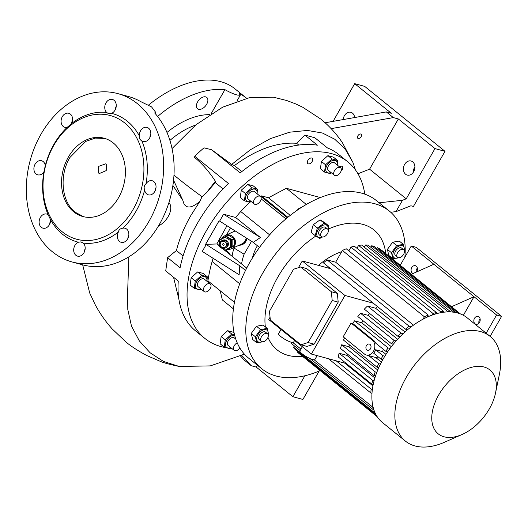 <?xml version="1.0" encoding="UTF-8"?>
<svg xmlns="http://www.w3.org/2000/svg" width="528" height="528" viewBox="0 0 528 528"><rect width="100%" height="100%" fill="white"/><g stroke="black" fill="none" stroke-linecap="round" stroke-linejoin="round"><path stroke-width="0.79" d="M225.265 248.041L226.175 247.619A4.059 3.927 -114.9 0 0 226.439 240.491A4.059 3.927 -114.9 0 0 222.763 240.26L221.852 240.682A4.059 3.927 65.1 0 1 227.509 244.616A4.059 3.927 65.1 0 1 221.582 247.81A4.059 3.927 65.1 0 1 221.852 240.682M221.793 247.203A3.247 3.142 -114.9 0 0 226.116 246.127A3.247 3.142 -114.9 0 0 224.954 241.692A3.247 3.142 -114.9 0 0 220.631 242.768A3.247 3.142 -114.9 0 0 221.793 247.203M222.981 245.137A0.812 0.785 65.1 0 1 223.034 243.712A0.812 0.785 65.1 0 1 224.162 244.497A0.812 0.785 65.1 0 1 222.981 245.137M231.647 240.049L231.647 246.569L226.116 249.698L225.02 250.206L219.483 246.814L219.483 240.293L226.109 236.656L231.647 240.049L230.551 240.557L230.551 247.078L231.647 246.569M230.551 247.078L225.02 250.206M225.014 237.164L230.551 240.557M222.189 238.418A7.3 7.075 65.1 0 1 222.229 238.339A7.3 7.075 65.1 0 1 233.614 237.316A7.3 7.075 65.1 0 1 231.469 248.747L242.062 243.83A7.3 7.075 -114.9 0 0 246.088 237.844A7.3 7.075 65.1 0 1 242.062 243.83L242.332 243.705A7.3 7.075 -114.9 0 0 246.338 238.003M220.275 239.844L220.275 239.765A6.897 6.679 65.1 0 1 220.499 239.375L225.971 236.273A6.897 6.679 65.1 0 1 226.426 236.287L228.617 235.27A6.897 6.679 65.1 0 0 228.162 235.264L225.971 236.273M231.904 239.646L234.095 238.63A6.897 6.679 65.1 0 1 234.32 239.032L232.129 240.049A6.897 6.679 65.1 0 0 231.904 239.646L226.426 236.287M232.135 246.503L234.326 245.487A6.897 6.679 65.1 0 1 234.102 245.883L231.911 246.899A6.897 6.679 65.1 0 0 232.135 246.503L232.129 240.049M225.779 249.856L225.984 249.982A6.897 6.679 65.1 0 0 226.433 249.995L231.911 246.899M234.102 245.883L226.433 249.995M234.095 238.63L228.617 235.27M234.326 245.487L234.32 239.032M231.469 248.747A7.3 7.075 65.1 0 1 227.839 249.341M397.538 257.334L395.531 255.71A4.871 2.95 -51 0 1 395.921 250.576A4.871 2.95 -51 0 1 400.957 247.79A4.871 2.95 -51 0 1 401.65 248.14L403.663 249.764A4.871 2.95 129 0 0 402.97 249.414A4.871 2.95 129 0 0 397.927 252.199A4.871 2.95 129 0 0 397.538 257.334A4.871 2.95 129 0 0 398.231 257.684A4.871 2.95 129 0 0 403.273 254.899A4.871 2.95 129 0 0 403.663 249.764M404.184 250.444A7.326 4.435 129 0 0 402.884 246.015A7.326 4.435 129 0 0 394.759 249.632A7.326 4.435 129 0 0 394.297 257.836A7.326 4.435 129 0 0 398.317 257.704M404.389 251.163L404.778 250.378L403.352 244.372L396.713 245.553L391.492 252.734L392.918 258.746L399.557 257.565M320.166 370.603A101.429 61.466 -51 0 1 261.736 368.749A101.429 61.466 -51 0 1 262.924 272.811A101.429 61.466 -51 0 1 389.281 211.015A101.429 61.466 -51 0 1 404.877 257.156M265.34 326.872A77.081 46.715 -51 0 1 277.946 276.91A77.081 46.715 -51 0 1 315.823 236.049M328.37 229.06A77.081 46.715 -51 0 1 385.75 253.552M302.59 356.393A77.081 46.715 -51 0 1 267.98 337.313M252.681 339.445L251.255 333.439L256.476 326.251L263.116 325.076L267.227 328.396L260.588 329.578L255.367 336.758L256.793 342.771L252.681 339.445M313.256 224.69L320.1 219.859L324.76 222.651L328.865 225.971L324.212 223.186L317.361 228.01L313.256 224.69L311.065 232.307L315.17 235.627L319.829 238.418L322.502 236.999M318.49 265.393A53.962 32.696 -51 0 1 341.682 251.711M348.025 250.226A53.962 32.696 -51 0 1 349.279 250.054M261.736 368.749L248.688 358.195A101.429 61.466 -51 0 1 249.876 262.264A101.429 61.466 -51 0 1 376.233 200.462L389.281 211.015M328.31 268.072A54.773 33.191 -51 0 1 329.096 267.452M404.943 331.98L375.566 308.233A54.773 33.191 -51 0 1 377.553 306.636M397.604 339.253L368.016 315.328A54.773 33.191 -51 0 1 369.758 313.533M391.334 346.718L361.713 322.766A54.773 33.191 -51 0 1 363.191 320.866M385.968 354.347L382.655 351.668L383.242 349.232M330.653 268.712L302.28 260.977L344.942 295.475L373.316 303.211M351.08 323.044L343.18 336.831L364.511 354.077A8.111 6.237 -74.7 0 0 366.326 355.014A8.111 6.237 -74.7 0 0 373.481 351.245A8.111 6.237 -74.7 0 0 372.412 340.289L351.08 323.044L352.697 323.486L374.029 340.738L375.771 343.193L385.79 351.292L387.651 351.8M361.713 322.766L354.572 320.819A66.132 40.075 129 0 0 352.697 323.486M368.016 315.328L360.551 313.289A66.132 40.075 129 0 0 357.839 316.536L391.387 343.662L393.327 344.19M375.566 308.233L367.481 306.022A66.132 40.075 129 0 0 364.333 309.151L397.881 336.277L399.894 336.824M346.216 363.396A54.773 33.191 -51 0 0 346.216 363.554L311.395 354.057L344.942 295.475M374.095 380.747L372.643 380.351L339.095 353.225A66.132 40.075 129 0 0 338.29 356.987L371.837 384.113L373.21 384.49M339.095 353.225L346.863 355.344A54.773 33.191 -51 0 1 347.134 353.833M376.814 372.332L375.217 371.897L341.669 344.771A66.132 40.075 129 0 0 340.435 348.414L373.982 375.54L375.52 375.962M341.669 344.771L348.962 346.757A54.773 33.191 -51 0 1 349.562 344.982M344.513 337.9A66.132 40.075 129 0 0 343.53 340.105L377.078 367.231L378.741 367.686M302.28 260.977L298.439 267.683M270.052 317.255L268.732 319.559L311.395 354.057M302.346 346.738L299.937 350.942A8.62 1.762 29.8 0 0 304.141 355.271A8.62 1.762 29.8 0 0 312.754 359.542A8.62 1.762 29.8 0 0 314.899 359.509L317.13 355.621M281.015 329.492L278.606 333.696A8.62 1.762 29.8 0 0 282.81 338.019A8.62 1.762 29.8 0 0 291.423 342.289A8.62 1.762 29.8 0 0 293.568 342.263L294.591 340.474M381.447 362.129L375.738 357.509L378.352 356.987M377.738 370.022L348.962 346.757M374.873 377.989L346.863 355.344M372.926 385.909L344.804 363.172M382.655 351.668L375.639 349.754A8.111 6.237 105.3 0 1 374.814 351.608A8.111 6.237 105.3 0 1 373.666 353.199L381.025 359.152L382.8 359.634M380.411 364.155L378.695 363.686L368.676 355.582L366.326 355.014M368.676 355.582L375.738 357.509M384.813 356.202L382.998 355.707L375.639 349.754M382.998 355.707L381.025 359.152M354.572 320.819L388.12 347.945A66.132 40.075 129 0 0 385.79 351.292M390.02 348.46L388.12 347.945M360.551 313.289L394.093 340.415A66.132 40.075 129 0 0 391.387 343.662M396.073 340.956L394.093 340.415M367.481 306.022L401.023 333.148A66.132 40.075 129 0 0 397.881 336.277M403.069 333.709L401.023 333.148M372.643 380.351A66.132 40.075 129 0 0 371.837 384.113M375.217 371.897A66.132 40.075 129 0 0 373.982 375.54M378.695 363.686A66.132 40.075 129 0 0 377.078 367.231M400.237 265.261L411.272 245.995L474.005 296.729L463.379 315.289M486.176 333.188L496.591 314.992L501.6 316.358L490.129 336.382M451.526 306.735L474.005 296.729L496.591 314.992M474.5 318.305A4.059 3.122 -74.7 0 0 475.946 324.245A4.059 3.122 -74.7 0 0 479.523 322.364A4.059 3.122 -74.7 0 0 478.078 316.417A4.059 3.122 -74.7 0 0 474.5 318.305M480.104 318.846A4.059 3.122 -74.7 0 0 479.51 319.671A4.059 3.122 -74.7 0 0 478.922 323.189M411.272 245.995L416.275 247.361L501.6 316.358M417.371 268.112A4.059 3.122 -74.7 0 0 416.77 268.937A4.059 3.122 -74.7 0 0 416.13 272.151M416.585 271.953A4.059 3.122 -74.7 0 0 416.783 271.63A4.059 3.122 -74.7 0 0 415.338 265.69A4.059 3.122 -74.7 0 0 411.761 267.571A4.059 3.122 -74.7 0 0 413.12 273.491M297.766 351.622L297.482 352.117A66.132 40.075 129 0 0 299.211 353.661L377.216 416.737M294.386 345.899L293.614 347.252A66.132 40.075 129 0 0 295.192 349.543L376.18 415.028M291.166 342.217A66.132 40.075 129 0 0 291.819 343.827L300.155 350.566M413.457 325.129L335.656 262.225L327.116 259.895A66.132 40.075 129 0 0 323.433 262.871L405.431 329.182L407.517 329.749M335.656 262.225L342.395 250.463L424.4 316.767A66.132 40.075 129 0 1 428.248 315.097L427.079 317.143M428.248 315.097L346.249 248.787A66.132 40.075 129 0 0 342.395 250.463M348.817 250.866L350.955 247.13L432.953 313.441L432.003 315.11M435.574 313.922L436.379 312.517L354.38 246.206A66.132 40.075 129 0 0 350.955 247.13M356.948 248.279L358.591 245.408L440.596 311.711L439.969 312.814M443.183 312.259L443.678 311.381L361.68 245.071A66.132 40.075 129 0 0 358.591 245.408M364.247 247.15L365.482 244.992L447.487 311.302L447.143 311.896M450.054 311.876L450.272 311.494L368.267 245.183A66.132 40.075 129 0 0 365.482 244.992M456.007 312.589L374.2 246.437L371.699 245.751L370.834 247.262M459.631 313.612L379.493 248.813A66.132 40.075 129 0 0 377.269 247.639L376.768 248.51M382.562 250.972A66.132 40.075 129 0 0 382.378 250.82A66.132 40.075 129 0 0 382.186 250.668L382.061 250.886M462.046 434.511L444.53 442.226A67.346 40.814 -51 0 1 405.438 441.124L382.457 422.539A67.346 40.814 -51 0 1 383.249 358.842A67.346 40.814 -51 0 1 467.148 317.803L490.129 336.389A67.346 40.814 -51 0 1 499.389 374.378L495.508 393.122A41.078 24.895 -51 0 1 489.383 408.804A41.078 24.895 -51 0 1 462.046 434.511A41.078 24.895 -51 0 1 434.57 429.601A41.078 24.895 -51 0 1 438.689 394.984A41.078 24.895 -51 0 1 477.932 366.333A41.078 24.895 -51 0 1 495.508 393.122M405.438 441.124A67.346 40.814 -51 0 1 406.23 377.421A67.346 40.814 -51 0 1 490.129 336.389M297.482 352.117L377.025 416.44M293.614 347.252L375.283 413.292M292.822 342.527L300.98 349.127M314.153 359.779L372.669 407.095A66.132 40.075 129 0 0 373.824 410.131L373.93 409.952M372.966 406.58L372.669 407.095M373.824 410.131L309.989 358.512M371.996 393.314L370.861 393.004A66.132 40.075 129 0 1 371.125 389.09L372.372 389.433M454.694 312.332L453.697 312.061L371.699 245.751M327.116 259.895L409.121 326.198A66.132 40.075 129 0 0 405.431 329.182M411.226 326.779L409.121 326.198M423.034 319.15L424.4 316.767M458.33 313.19L377.269 247.639M382.378 250.82L460.376 313.896L382.186 250.668M328.449 358.71L370.861 393.004M371.125 389.09L336.145 360.809M450.272 311.494A66.132 40.075 129 0 0 447.487 311.302M443.678 311.381A66.132 40.075 129 0 0 440.596 311.711M436.379 312.517A66.132 40.075 129 0 0 432.953 313.441M411.378 274.27L433.858 264.257M300.94 344.791L306.946 346.427L314.12 344.164L338.197 302.122L337.339 293.357L306.728 268.6L300.716 266.963L293.542 269.234L269.465 311.276L270.323 320.034L300.94 344.791L308.114 342.527L332.191 300.485L331.333 291.72L300.716 266.963M314.12 344.164L308.114 342.527M338.197 302.122L332.191 300.485M337.339 293.357L331.333 291.72M370.471 348.81A3.247 2.495 -74.7 0 0 369.316 344.051A3.247 2.495 -74.7 0 0 366.452 345.563A3.247 2.495 -74.7 0 0 367.607 350.315A3.247 2.495 -74.7 0 0 370.471 348.81M320.305 197.551L286.308 188.285L268.462 197.762L290.222 215.358M268.462 197.762L261.598 195.888A4.059 0.832 29.8 0 0 262.39 196.64L287.866 217.246M262.39 196.64L261.994 197.333L287.252 217.754M286.308 188.285L306.286 204.435M261.994 197.333A4.059 0.832 -150.2 0 1 261.202 196.574L261.598 195.888M229.37 254.087A64.911 39.336 -51 0 1 229.647 253.315L227.786 252.806M225.515 249.975L229.647 253.315M217.747 244.688L219.483 245.164M234.465 302.32L207.933 280.863A137.94 83.589 -51 0 1 212.144 261.492A86.011 52.12 -51 0 1 213.121 258.298M219.483 246.094L216.85 243.962L205.577 244.358L206.21 244.537L202.264 251.427L239.111 274.745L239.811 265.802L245.52 270.415M206.21 244.537L239.811 265.802M253.235 242.365L260.423 237.527L223.582 214.21L219.635 221.1L253.235 242.365L259.492 247.427M219.635 221.1L218.995 220.928L205.577 244.358M223.582 214.21L235.66 217.503L260.423 237.527M249.592 202.277A137.94 83.589 129 0 0 240.761 211.517A86.011 52.12 129 0 0 235.66 217.503M285.912 218.876L261.155 198.858M261.202 196.574L260.231 196.317M246.695 268.099L223.146 249.058M226.954 225.733L216.85 243.962M308.339 163.885A3.452 2.092 129 0 0 311.903 161.911A3.452 2.092 129 0 0 312.18 158.275A3.452 2.092 129 0 0 311.692 158.024A3.452 2.092 129 0 0 308.121 160.004A3.452 2.092 129 0 0 307.844 163.64A3.452 2.092 129 0 0 308.339 163.885M341.042 171.131A3.452 2.092 129 0 0 342.223 166.465A3.452 2.092 129 0 0 341.735 166.221A3.452 2.092 129 0 0 339.471 166.841M225.621 347.615A113.599 68.838 -51 0 1 204.897 338.441A113.599 68.838 -51 0 1 206.23 230.993A113.599 68.838 -51 0 1 347.747 161.773A113.599 68.838 -51 0 1 364.789 194.106M240.075 348.335A113.599 68.838 -51 0 1 239.573 348.361M231.686 348.341A113.599 68.838 -51 0 1 230.366 348.242M220.189 290.776L222.361 299.937L233.422 308.88M355.45 169.917L352.895 162.386L345.101 148.949L334.693 139.187L322.423 133.023L307.435 130.436L289.694 132.185L270.217 138.699L250.391 149.747L231.673 164.426L211.616 149.747L240.22 172.88A113.599 68.838 -51 0 1 317.401 145.193L304.854 135.043L314.866 137.775L327.413 147.919A113.599 68.838 -51 0 1 338.712 154.473L347.747 161.773M211.616 149.747L204.006 147.84A113.599 68.838 129 0 0 194.753 156.262L194.68 157.529C202.171 163.654 209.075 171.56 215.384 181.256L206.27 192.938L215.305 182.648L215.384 181.256M204.897 338.441L195.862 331.135A113.599 68.838 -51 0 1 178.266 281.068L165.719 270.917L167.6 257.657L180.094 267.762A113.599 68.838 -51 0 1 197.195 223.687A113.599 68.838 -51 0 1 228.38 183.454L194.753 156.262M234.584 334.99L231.759 334.033L225.265 339.834L224.261 347.127L220.15 343.807L221.153 336.508L227.654 330.713L233.145 332.211L234.128 333.01M324.522 172.062L320.41 168.742L321.413 161.443L327.914 155.648L333.406 157.146L337.511 160.466L332.02 158.968L325.525 164.769L324.522 172.062L330.013 173.56L331.287 172.742M201.755 275.253L195.261 281.048L194.258 288.347L190.146 285.021L191.156 277.728L197.65 271.927L203.141 273.425L207.253 276.751L201.755 275.253L197.65 271.927M244.385 200.812L240.28 197.492L241.283 190.192L247.777 184.397L253.268 185.896L257.38 189.215L251.889 187.717L245.395 193.519L244.385 200.812L249.883 202.31L251.15 201.491M257.116 193.796L257.38 189.215M256.978 193.684A7.326 4.435 129 0 0 253.757 189.044A7.326 4.435 129 0 0 246.82 194.152A7.326 4.435 129 0 0 246.061 200.277A7.326 4.435 129 0 0 250.853 201.254M254.298 204.039L248.279 199.168A4.871 2.95 -51 0 1 248.668 194.033A4.871 2.95 -51 0 1 253.711 191.248A4.871 2.95 -51 0 1 254.404 191.598L260.423 196.469A4.871 2.95 -51 0 1 260.033 201.604A4.871 2.95 -51 0 1 254.991 204.389A4.871 2.95 -51 0 1 254.298 204.039A4.871 2.95 -51 0 1 254.687 198.904A4.871 2.95 -51 0 1 259.73 196.119A4.871 2.95 -51 0 1 260.423 196.469M245.395 193.519L241.283 190.192M251.889 187.717L247.777 184.397M206.851 281.213A7.326 4.435 129 0 0 206.554 278.144A7.326 4.435 129 0 0 199.076 278.738A7.326 4.435 129 0 0 195.862 287.687A7.326 4.435 129 0 0 200.726 288.783M194.258 288.347L199.749 289.846L201.023 289.027M206.989 281.325L207.253 276.751M210.296 283.998L204.27 279.127A4.871 2.95 129 0 0 199.789 280.137A4.871 2.95 129 0 0 198.145 286.697L204.171 291.568A4.871 2.95 -51 0 1 205.814 285.008A4.871 2.95 -51 0 1 210.296 283.998A4.871 2.95 -51 0 1 208.652 290.565A4.871 2.95 -51 0 1 204.171 291.568M195.261 281.048L191.156 277.728M337.253 165.046L337.511 160.466M337.108 164.934A7.326 4.435 129 0 0 332.297 160.631A7.326 4.435 129 0 0 325.776 168.676A7.326 4.435 129 0 0 330.647 172.636A7.326 4.435 129 0 0 330.99 172.504M325.525 164.769L321.413 161.443M332.02 158.968L327.914 155.648M334.435 175.289L328.409 170.419A4.871 2.95 -51 0 1 327.683 167.99A4.871 2.95 -51 0 1 330.528 163.469A4.871 2.95 -51 0 1 334.534 162.848L340.553 167.719A4.871 2.95 -51 0 1 341.279 170.148A4.871 2.95 -51 0 1 338.441 174.669A4.871 2.95 -51 0 1 334.435 175.289A4.871 2.95 -51 0 1 333.709 172.861A4.871 2.95 -51 0 1 336.547 168.34A4.871 2.95 -51 0 1 340.553 167.719M225.265 339.834L221.153 336.508M234.709 335.458A7.326 4.435 129 0 0 232.036 335.696A7.326 4.435 129 0 0 225.515 343.741A7.326 4.435 129 0 0 230.386 347.701A7.326 4.435 129 0 0 230.729 347.569M224.261 347.127L229.753 348.625L231.026 347.807M231.759 334.033L227.654 330.713M239.864 347.978A4.871 2.95 -51 0 1 234.175 350.354L228.149 345.484A4.871 2.95 -51 0 1 227.423 343.055A4.871 2.95 -51 0 1 230.267 338.534A4.871 2.95 -51 0 1 234.274 337.913L235.811 339.154M234.175 350.354A4.871 2.95 -51 0 1 233.449 347.926A4.871 2.95 -51 0 1 237.217 342.824M231.673 164.426L234.419 165.581L241.837 171.58M298.762 145.048L296.584 143.279C277.061 141.959 256.344 149.391 234.419 165.581M296.584 143.279L304.854 135.043M352.895 162.386L342.401 142.699C336.362 133.729 329.142 125.836 320.74 119.024L302.722 107.237L295.654 103.884L286.73 100.525L273.418 97.192L249.269 97.733L222.644 107.191L196.066 124.687L172.029 148.579M82.678 264.845L89.687 292.987L95.126 304.557C99.838 313.394 105.547 321.539 112.259 329.003L125.961 341.986C130.772 346.124 137.716 350.638 146.784 355.522L160.571 361.482C163.924 362.901 170.148 364.558 179.243 366.458L210.256 365.904L244.431 354.163M128.865 256.852L127.657 291.535L127.789 309.448L131.498 326.192L139.339 340.897L150.084 352.757L163.449 361.429L179.243 366.458M173.547 277.253L178.919 299.416M167.6 257.657L176.418 250.549L183.084 255.941M184.008 203.966L183.876 203.577C186.575 208.784 191.902 208.072 199.855 201.419L190.984 215.312C184.246 227.04 179.388 238.788 176.418 250.549M183.876 203.577L182.853 200.409L172.894 185.453M223.034 188.899L215.305 182.648M199.855 201.419L202.026 196.693L206.27 192.938M157.615 116.477A99.396 60.232 -51 0 1 224.921 89.635C229.555 92.275 233.699 94.083 237.343 95.06L240.24 95.264L239.085 93.496A99.396 60.232 -51 0 1 246.47 98.142A99.396 60.232 -51 0 1 246.655 98.287M148.559 105.065A99.396 60.232 -51 0 1 234.927 88.81L246.47 98.142M198.594 109.289A7.3 4.429 129 0 0 206.151 105.105A7.3 4.429 129 0 0 206.738 97.409A7.3 4.429 129 0 0 205.696 96.881A7.3 4.429 129 0 0 198.139 101.059A7.3 4.429 129 0 0 197.551 108.761A7.3 4.429 129 0 0 198.594 109.289M211.088 113.791L224.921 89.635M127.908 238.399A7.3 5.617 105.3 0 1 128.832 235.013M84.236 252.206A7.3 5.617 105.3 0 1 85.16 248.813M49.658 224.248A7.3 5.617 105.3 0 1 50.582 220.862M71.63 123.433A7.3 5.617 105.3 0 1 72.554 120.047M115.302 109.633A7.3 5.617 105.3 0 1 116.226 106.24M149.873 137.584A7.3 5.617 105.3 0 1 150.797 134.198M155.093 190.925A7.3 5.617 105.3 0 1 156.017 187.539M72.026 261.941L82.54 264.812A87.226 67.056 -74.7 0 0 159.443 224.288A87.226 67.056 -74.7 0 0 154.651 112.946L155.72 112.378L151.582 106.927L140.455 101.468A87.226 67.056 -74.7 0 0 128.436 96.505L117.922 93.634A87.226 67.056 -74.7 0 0 41.019 134.158A87.226 67.056 -74.7 0 0 72.026 261.941A87.226 67.056 -74.7 0 0 148.929 221.417A87.226 67.056 -74.7 0 0 117.922 93.634M118.391 231.997A7.3 5.617 -74.7 0 0 119.559 241.474A7.3 5.617 -74.7 0 0 121.189 242.319A7.3 5.617 -74.7 0 0 128.146 237.871A7.3 5.617 -74.7 0 0 126.661 229.073A7.3 5.617 -74.7 0 0 125.03 228.228A7.3 5.617 -74.7 0 0 122.773 228.208C120.285 228.525 118.82 229.792 118.391 231.997A66.535 51.15 -74.7 0 1 83.252 243.104L80.87 241.897L78.415 242.227A7.3 5.617 -74.7 0 0 73.861 248.285A7.3 5.617 -74.7 0 0 75.887 255.281A7.3 5.617 -74.7 0 0 77.517 256.12A7.3 5.617 -74.7 0 0 84.388 251.876A7.3 5.617 -74.7 0 0 83.252 243.104M40.346 217.47A7.3 5.617 -74.7 0 0 42.946 228.169A7.3 5.617 -74.7 0 0 49.381 224.77A7.3 5.617 -74.7 0 0 50.602 219.734L48.14 214.711A7.3 5.617 -74.7 0 0 46.787 214.078A7.3 5.617 -74.7 0 0 40.346 217.47M43.943 171.798L45.302 165.568A7.3 5.617 -74.7 0 0 41.567 160.736A7.3 5.617 -74.7 0 0 35.125 164.129A7.3 5.617 -74.7 0 0 37.726 174.827A7.3 5.617 -74.7 0 0 43.943 171.798A66.535 51.15 -74.7 0 0 48.14 214.711M67.175 127.367L71.557 123.578A7.3 5.617 -74.7 0 0 68.759 113.263A7.3 5.617 -74.7 0 0 62.317 116.655A7.3 5.617 -74.7 0 0 64.911 127.354A7.3 5.617 -74.7 0 0 67.175 127.367A66.535 51.15 -74.7 0 0 53.816 144.507A66.535 51.15 -74.7 0 0 45.302 165.568M106.689 112.477L108.095 113.414L111.527 113.348A7.3 5.617 -74.7 0 0 116.087 107.29A7.3 5.617 -74.7 0 0 114.061 100.3A7.3 5.617 -74.7 0 0 112.431 99.455A7.3 5.617 -74.7 0 0 105.56 103.706A7.3 5.617 -74.7 0 0 106.689 112.477A66.535 51.15 -74.7 0 0 71.557 123.578M139.346 135.841C138.851 137.742 139.544 139.333 141.405 140.626L141.801 140.87A7.3 5.617 -74.7 0 0 143.161 141.504A7.3 5.617 -74.7 0 0 150.11 137.056A7.3 5.617 -74.7 0 0 148.632 128.258A7.3 5.617 -74.7 0 0 147.002 127.413A7.3 5.617 -74.7 0 0 139.346 135.841A66.535 51.15 -74.7 0 0 111.527 113.348M144.646 190.014A7.3 5.617 -74.7 0 0 148.381 194.845A7.3 5.617 -74.7 0 0 154.816 191.446A7.3 5.617 -74.7 0 0 152.222 180.754A7.3 5.617 -74.7 0 0 146.005 183.784L145.662 184.114C144.098 185.849 143.755 187.816 144.646 190.014A66.535 51.15 -74.7 0 1 136.132 211.068A66.535 51.15 -74.7 0 1 122.773 228.208M133.122 209.444A64.099 49.276 -74.7 0 0 124.654 122.932A64.099 49.276 -74.7 0 0 53.823 145.319A64.099 49.276 -74.7 0 0 62.284 231.832A64.099 49.276 -74.7 0 0 133.122 209.444M146.005 183.784A66.535 51.15 -74.7 0 0 141.801 140.87M50.602 219.734A66.535 51.15 -74.7 0 0 78.415 242.227M118.569 197.67A40.57 31.185 -74.7 0 0 104.148 138.237A40.57 31.185 -74.7 0 0 68.376 157.087A40.57 31.185 -74.7 0 0 82.797 216.52A40.57 31.185 -74.7 0 0 118.569 197.67M83.556 216.711L75.233 212.249C61.558 201.881 58.984 175.633 69.881 157.496L85.714 141.412L95.324 138.098L104.894 138.455M105.772 163.812L98.637 166.373L98.439 172.973L99.422 173.501L106.214 170.61L106.762 164.36L105.772 163.812M158.459 225.964A15.418 9.346 129 0 0 169.191 214.553A15.418 9.346 129 0 0 168.934 202.547M358.215 138.501A2.64 1.597 -51 0 1 357.839 138.316A2.64 1.597 -51 0 1 358.05 135.531A2.64 1.597 -51 0 1 360.782 134.026A2.64 1.597 -51 0 1 361.159 134.211A2.64 1.597 -51 0 1 360.947 136.996A2.64 1.597 -51 0 1 358.215 138.501M357.951 173.765L369.587 169.184L398.35 118.965L393.34 117.599L331.142 128.634M390.707 212.223L395.974 211.662L410.916 205.781L413.424 206.461L444.998 151.325L364.696 86.387L354.684 83.662L391.321 113.282L386.311 111.923L325.129 122.773M393.34 117.599L386.311 111.923M444.998 151.325L434.986 148.592L406.223 198.812L402.488 200.284L379.111 202.785M406.223 198.812L369.587 169.184M404.639 164.393A7.3 5.617 -74.7 0 0 407.24 175.091A7.3 5.617 -74.7 0 0 413.675 171.699A7.3 5.617 -74.7 0 0 411.081 161A7.3 5.617 -74.7 0 0 404.639 164.393M434.986 148.592L398.35 118.965M414.896 166.723A7.3 5.617 -74.7 0 0 414.652 167.125A7.3 5.617 -74.7 0 0 413.431 172.095M395.974 211.662L402.488 200.284M354.684 83.662L333.089 121.361M354.638 117.539A7.3 5.617 -74.7 0 0 350.849 112.299A7.3 5.617 -74.7 0 0 344.414 115.691A7.3 5.617 -74.7 0 0 343.213 119.566M257.334 365.191L256.245 367.092L251.236 365.726L241.765 355.443M251.236 365.726L244.213 360.043L240.511 356.024M319.169 371.032L302.9 399.445L292.882 396.719L256.245 367.092M292.882 396.719L304.88 375.778M297.37 210.078L298.366 208.85L301.475 207.352M298.736 209.147L298.366 208.85M219.602 238.557L220.565 239.336M230.472 227.964L226.459 234.967M232.901 231.983A8.111 7.861 65.1 0 1 234.478 230.492M246.926 238.372A8.111 7.861 65.1 0 1 239.045 245.23M233.581 247.764L244.081 254.199M251.526 241.289L244.121 254.219M242.583 244.484A8.111 7.861 65.1 0 1 239.224 245.15M233.086 231.898A8.111 7.861 65.1 0 1 234.511 230.518M232.049 256.258A47.065 28.519 -51 0 1 234.043 248.041M241.586 263.967A47.065 28.519 -51 0 1 244.108 254.219M252.45 257.928A33.673 20.407 -51 0 1 257.301 245.863A33.673 20.407 -51 0 1 257.38 245.725M324.212 223.186L320.1 219.859M328.066 229.687A7.326 4.435 129 0 0 325.426 224.842A7.326 4.435 129 0 0 318.641 228.875A7.326 4.435 129 0 0 317.051 235.772A7.326 4.435 129 0 0 322.199 236.947M328.159 229.911L328.865 225.971M321.42 236.577L319.414 234.953A4.871 2.95 -51 0 1 319.473 230.347A4.871 2.95 -51 0 1 325.532 227.383L327.545 229.007A4.871 2.95 129 0 0 321.479 231.97A4.871 2.95 129 0 0 321.42 236.577A4.871 2.95 129 0 0 327.485 233.614A4.871 2.95 129 0 0 327.545 229.007M317.361 228.01L315.17 235.627M255.367 336.758L251.255 333.439M268.059 334.468A7.326 4.435 129 0 0 266.759 330.04A7.326 4.435 129 0 0 258.634 333.656A7.326 4.435 129 0 0 258.172 341.86A7.326 4.435 129 0 0 262.185 341.728M267.531 333.788L265.525 332.165A4.871 2.95 129 0 0 264.832 331.815A4.871 2.95 129 0 0 259.796 334.6A4.871 2.95 129 0 0 259.406 339.735L261.413 341.359A4.871 2.95 129 0 0 262.106 341.708A4.871 2.95 129 0 0 267.142 338.923A4.871 2.95 129 0 0 267.531 333.788A4.871 2.95 129 0 0 266.838 333.439A4.871 2.95 129 0 0 261.802 336.224A4.871 2.95 129 0 0 261.413 341.359M256.793 342.771L263.432 341.59M268.264 335.188L268.653 334.402L267.227 328.396M260.588 329.578L256.476 326.251M403.352 244.372L399.247 241.052L392.601 242.227L396.713 245.553M391.492 252.734L387.387 249.414L392.601 242.227M392.918 258.746L388.806 255.42L387.387 249.414M374.029 340.738L372.412 340.289M239.725 283.8L212.144 261.492M269.61 234.848L240.761 211.517M202.026 196.693A89.093 9.907 34.1 0 1 178.24 178.583A89.093 9.907 -145.9 0 1 173.963 175.072M195.538 125.116A64.508 39.092 129 0 0 169.904 140.422M166.967 132.462A70.184 42.53 -51 0 1 209.741 114.662M225.324 235.495L235.165 230.934M182.807 200.284L173.56 180.206M240.24 95.264L236.894 101.105M155.72 112.378L155.107 113.454"/></g></svg>
